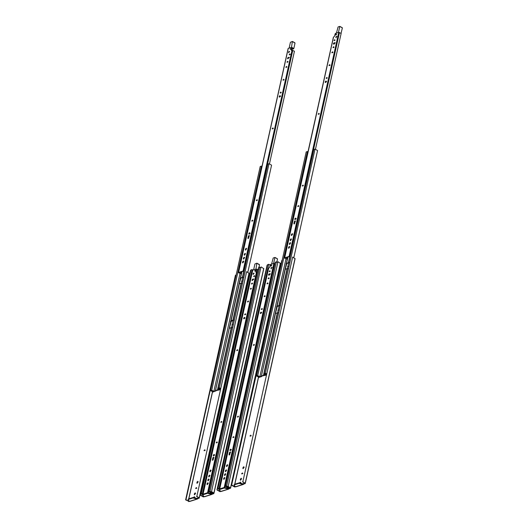 <?xml version="1.0" encoding="UTF-8"?>
<svg xmlns="http://www.w3.org/2000/svg" width="528" height="528" viewBox="0 0 528 528"><rect width="100%" height="100%" fill="white"/><g stroke="black" fill="none" stroke-linecap="round" stroke-linejoin="round"><path stroke-width="0.79" d="M226.182 487.958L227.647 487.489L225.522 486.295L275.194 262.244L276.375 261.868L277.484 262.482M219.661 488.671L219.074 488.341L217.892 488.717L267.564 264.667L268.745 264.29L270.072 265.03M276.375 261.868L226.703 485.918L229.264 487.357L226.756 486.255L226.268 486.407L228.4 487.601L226.578 488.182M226.703 485.918L225.522 486.295M217.892 488.717L219.417 489.575M219.476 489.304L218.638 488.829L219.602 488.941M228.485 487.225L228.4 487.601M268.745 264.29L219.074 488.341M216.949 489.931L267.109 265.162L216.949 489.931L219.991 491.654L221.258 491.251M228.175 486.367L277.979 261.703L228.175 486.367L230.498 488.017L229.159 488.743L229.231 488.42L228.472 488.552M277.979 261.703L280.309 263.36L230.426 488.347M228.961 488.393L228.38 489.04L229.159 488.743M228.624 488.261L230.102 487.76M219.8 490.479L219.661 491.106L220.301 490.901M227.825 486.479L230.089 487.747M229.231 488.42L230.498 488.017M217.298 489.819L219.569 491.086L219.721 490.413M220.064 491.33L220.612 491.152M228.38 489.04L224.308 488.017L219.714 489.476L219.661 490.367L220.922 491.41L228.38 489.04M224.308 488.017L224.413 487.535L219.826 488.987L219.661 490.367M228.485 488.558L224.413 487.535M219.826 488.987L219.767 489.878M273.557 263.512L274.969 257.453L277.51 258.977L276.811 262.112M277.405 258.819L274.969 257.453L273.207 258.014L271.63 263.908M271.603 265.287L270.943 266.132M273.9 263.67L273.563 263.479M234.016 437.144L233.237 437.58M232.914 437.197L233.68 436.953L232.914 437.197L233.006 437.593M233.587 436.557L233.68 436.953M238.22 416.46L237.461 416.698L238.22 416.46L238.128 416.064M237.554 417.094L237.461 416.698M238.557 416.645L237.778 417.08M254.126 344.718L253.361 344.962L254.126 344.718L254.034 344.322M253.453 345.358L253.361 344.962M254.463 344.909L253.684 345.338M230.98 449.717C230.439 450.681 230.096 450.793 229.937 450.054C230.472 449.09 230.822 448.978 230.98 449.717L230.855 449.183M230.063 450.589L229.937 450.054M231.31 449.909C231.158 449.17 230.809 449.275 230.274 450.239L230.274 450.608M268.897 278.104L268.132 278.348L268.897 278.104L268.805 277.708M268.224 278.738L268.132 278.348M269.227 278.289L268.455 278.725M269.894 271.075L269.161 271.306L269.894 271.075L269.808 270.692M269.247 271.682L269.161 271.306M270.23 271.26L269.478 271.663M271.346 265.432L270.613 265.67L271.346 265.432L271.26 265.056M270.706 266.046L270.613 265.67M271.682 265.624L270.937 266.026M267.755 283.226L266.996 283.47L267.755 283.226L267.67 282.83M267.089 283.866L266.996 283.47M268.092 283.417L267.313 283.853M264.917 296.036L264.158 296.281L264.917 296.036L264.825 295.64M264.244 296.677L264.158 296.281M265.254 296.228L264.475 296.663M262.079 308.847L261.314 309.091L262.079 308.847L261.987 308.451M261.406 309.487L261.314 309.091M262.416 309.038L261.637 309.474M261.36 312.655C260.825 313.619 260.482 313.731 260.324 312.992C260.858 312.028 261.208 311.916 261.36 312.655L261.235 312.121M260.449 313.526L260.324 312.992M261.697 312.847C261.538 312.101 261.195 312.213 260.66 313.177L260.66 313.546M269.095 275.26L268.831 274.857L269.333 274.21L270.442 273.92M268.765 275.068L269.702 274.771L269.933 273.722L268.996 274.019L268.495 274.666L268.765 275.068L268.495 274.666M226.657 470.342L225.892 470.58L225.687 471.643M225.806 474.17L225.04 474.415L224.836 475.477M224.954 478.005L224.195 478.249L223.984 479.305M227.792 465.214L227.027 465.458L226.822 466.514M230.63 452.404L229.865 452.648L229.376 454.997M225.555 470.395L226.321 470.151L226.129 471.016L225.364 471.26L225.555 470.395L225.892 470.58M226.228 469.755L226.321 470.151M225.456 471.656L225.364 471.26L225.7 471.451M271.834 267.577L271.049 268.594L271.28 267.564L272.072 267.61M224.704 474.223L225.469 473.986L225.278 474.85L224.512 475.094L224.704 474.223L225.04 474.415M225.377 473.59L225.469 473.986M224.605 475.49L224.512 475.094L224.849 475.279M223.859 478.058L224.618 477.814L224.426 478.685L223.661 478.929L223.859 478.058L224.195 478.249M224.525 477.424L224.618 477.814M223.753 479.318L223.661 478.929L223.997 479.114M226.69 465.267L227.456 465.029L227.264 465.894L226.499 466.138L226.69 465.267L227.027 465.458M227.363 464.633L227.456 465.029M226.591 466.528L226.499 466.138L226.835 466.323M230.294 452.219L229.819 454.377L229.053 454.615L229.535 452.456L230.294 452.219L230.201 451.823M229.145 455.011L229.053 454.615L229.39 454.806M219.714 488.895L224.222 487.463L273.893 263.406L270.461 264.495L269.498 267.617L268.666 268.066L219.714 488.895M273.893 263.406L274.619 263.518L224.948 487.568L224.222 487.463M224.129 479.206L224.446 477.767M224.981 475.372L225.298 473.933M225.826 471.537L226.149 470.105M226.967 466.415L227.284 464.977M229.522 454.892L230.122 452.166M230.492 450.496L230.716 449.493M233.383 437.474L233.508 436.907M237.923 416.975L238.049 416.407M253.829 345.239L253.955 344.672M260.878 313.434L261.103 312.431M261.782 309.368L261.908 308.801M264.62 296.558L264.746 295.99M267.458 283.747L267.584 283.18M268.594 278.626L268.726 278.058M269.432 274.857L269.597 274.124M226.756 487.872L226.928 487.087M265.076 374.055L264.818 375.203L266.29 374.741L264.158 373.547L313.83 149.49L315.018 149.114L317.572 150.553L293.819 257.704M264.818 375.203L263.485 375.197L259.842 376.787L257.717 375.593L256.529 375.969L306.2 151.912L307.388 151.536L307.969 151.866M266.449 373.784L265.346 373.171L264.158 373.547M278.19 312.8L275.504 313.381L261.314 376.319L287.734 257.136M256.529 375.969L259.09 377.401L257.275 376.081L259.895 377.117L261.71 376.543M262.073 376.002L266.152 375.137M266.303 374.438L264.911 373.659L266.389 374.062M285.971 258.918L259.842 376.787M307.388 151.536L257.717 375.593M259.433 377.289L259.519 376.913M275.431 313.408L277.147 306.92M285.212 269.287L286.671 263.974M315.018 149.114L265.346 373.171M287.971 268.679L287.1 268.679L278.923 305.58L279.794 305.58M289.747 256.74L288.44 262.627L289.311 262.627M286.367 264.066L285.971 263.842M276.844 307.019L276.448 306.794M278.923 305.58L277.108 306.154L285.285 269.26L287.1 268.679M277.108 306.154L276.863 306.511L277.108 306.154M277.504 306.379L279.319 305.804M288.44 262.627L286.387 263.558L287.991 257.05M287.027 263.432L288.842 262.852M251.236 435.752L250.457 436.108M250.067 435.765L250.833 435.521L250.067 435.765L250.16 436.161M278.665 309.962L277.906 310.2L278.111 310.616M288.321 266.422L287.555 266.666L287.76 267.082M241.692 473.55L242.451 473.312L241.692 473.55L241.784 473.946M231.62 485.272L281.78 260.502L231.62 485.272L234.663 487.001L235.93 486.598M242.86 473.537L242.095 473.781M241.679 478.843L240.92 479.081L240.695 480.13M244.24 467.3L243.474 467.544L243.256 468.587M240.834 482.678L239.639 482.81M242.847 481.708L292.657 257.05L242.847 481.708L245.177 483.358L243.83 484.09L243.903 483.76L243.144 483.892M250.833 435.521L250.741 435.131M242.451 473.312L242.359 472.916M241.276 478.612L240.517 478.856L240.306 479.787L241.072 479.543L241.184 478.223M240.715 480.011L240.306 479.787L240.398 480.183M243.269 468.475L242.867 468.244L243.632 468.006L243.837 467.075L243.071 467.32L242.959 468.64M243.837 467.075L243.745 466.679M240.22 483.377L240.339 482.051M240.425 482.447L239.666 482.691M292.657 257.05L294.98 258.7L245.098 483.688M243.639 483.734L243.058 484.381L243.83 484.09M243.296 483.602L244.781 483.1M234.478 485.826L234.34 486.446L234.98 486.242M242.497 481.82L244.768 483.087M243.903 483.76L245.17 483.358M231.977 485.159L234.241 486.433L234.392 485.753M234.736 486.671L235.283 486.493M243.058 484.381L238.979 483.358L234.392 484.816L234.333 485.707L235.594 486.75L243.058 484.381M238.979 483.358L239.092 482.876L234.498 484.334L234.333 485.707M243.164 483.899L239.092 482.876M234.498 484.334L234.439 485.219M338.422 32.465L339.834 26.4L342.375 27.925L340.936 33.772M342.269 27.766L339.834 26.4L338.072 26.961L336.494 32.855M336.468 34.234L335.808 35.079M338.765 32.617L338.428 32.426M298.881 206.092L298.102 206.527M297.779 206.144L298.544 205.9L297.779 206.144L297.871 206.54M298.452 205.504L298.544 205.9M303.085 185.407L302.326 185.645L303.085 185.407L302.993 185.011M302.419 186.041L302.326 185.645M303.422 185.592L302.643 186.028M318.991 113.665L318.226 113.909L318.991 113.665L318.899 113.269M318.318 114.305L318.226 113.909M319.328 113.857L318.549 114.292M295.845 218.671C295.304 219.635 294.961 219.74 294.802 219.001C295.337 218.038 295.687 217.925 295.845 218.671L295.72 218.13M294.928 219.536L294.802 219.001M296.175 218.856C296.023 218.117 295.673 218.222 295.139 219.186L295.139 219.556M333.762 47.051L332.996 47.296L333.762 47.051L333.67 46.655M333.089 47.692L332.996 47.296M334.092 47.243L333.32 47.672M334.759 40.022L334.026 40.253L334.759 40.022L334.673 39.64M334.112 40.63L334.026 40.253M335.095 40.207L334.343 40.61M336.211 34.379L335.478 34.617L336.211 34.379L336.125 34.003M335.57 34.993L335.478 34.617M336.547 34.571L335.801 34.973M332.62 52.173L331.861 52.417L332.62 52.173L332.528 51.784M331.954 52.813L331.861 52.417M332.957 52.364L332.178 52.8M329.782 64.984L329.023 65.228L329.782 64.984L329.69 64.594M329.109 65.624L329.023 65.228M330.119 65.175L329.34 65.611M326.944 77.794L326.179 78.038L326.944 77.794L326.852 77.405M326.271 78.434L326.179 78.038M327.281 77.986L326.502 78.421M326.225 81.609C325.69 82.566 325.347 82.678 325.189 81.939C325.723 80.975 326.073 80.863 326.225 81.609L326.099 81.068M325.314 82.474L325.189 81.939M326.561 81.794C326.403 81.055 326.06 81.16 325.525 82.124L325.525 82.493M333.96 44.207L333.696 43.804L334.198 43.157L335.306 42.867M333.63 44.015L334.567 43.718L334.798 42.669L333.861 42.966L333.359 43.613L333.63 44.015L333.359 43.613M291.522 239.29L290.756 239.527L290.552 240.59M290.671 243.118L289.905 243.362L289.7 244.424M289.819 246.952L289.06 247.196L288.849 248.252M292.657 234.161L291.892 234.406L291.687 235.462M295.495 221.351L294.73 221.595L294.241 223.945M290.017 256.892L289.423 256.595L284.915 258.027L286.295 259.103L284.579 257.842L289.087 256.41L338.758 32.353L335.326 33.442L334.363 36.564L333.531 37.013L284.625 258.166M290.42 239.342L291.185 239.098L290.994 239.963L290.228 240.207L290.42 239.342L290.756 239.527M291.093 238.702L291.185 239.098M290.321 240.603L290.228 240.207L290.565 240.398M336.699 36.524L335.914 37.541L336.145 36.518L336.937 36.557M289.568 243.177L290.334 242.933L290.143 243.797L289.377 244.042L289.568 243.177L289.905 243.362M290.242 242.537L290.334 242.933M289.469 244.438L289.377 244.042L289.714 244.233M288.724 247.005L289.483 246.767L289.291 247.632L288.526 247.876L288.724 247.005L289.06 247.196M289.39 246.371L289.483 246.767M288.618 248.272L288.526 247.876L288.862 248.061M291.555 234.214L292.321 233.977L292.129 234.841L291.364 235.085L291.555 234.214L291.892 234.406M292.228 233.581L292.321 233.977M291.456 235.481L291.364 235.085L291.7 235.27M295.159 221.166L294.683 223.324L293.918 223.562L294.4 221.404L295.159 221.166L295.066 220.77M294.01 223.958L293.918 223.562L294.254 223.753M290.07 256.661L289.087 256.41M338.758 32.353L341.147 33.403L315.44 149.351M286.585 259.004L286.948 257.38M288.994 248.153L289.311 246.715M289.846 244.319L290.162 242.887M290.69 240.484L291.014 239.052M291.832 235.363L292.149 233.924M294.386 223.846L294.987 221.113M295.357 219.443L295.581 218.447M298.247 206.422L298.373 205.854M302.788 185.929L302.914 185.354M318.694 114.187L318.82 113.619M325.743 82.381L325.967 81.385M326.647 78.316L326.773 77.748M329.485 65.505L329.611 64.937M332.323 52.694L332.449 52.127M333.458 47.573L333.59 47.005M334.297 43.804L334.462 43.072M209.537 493.238L211.002 492.776L208.877 491.581L258.548 267.524L259.73 267.148L260.832 267.769M203.016 493.957L202.429 493.627L201.241 494.003L250.912 269.947L252.1 269.57L252.958 270.052M257.242 272.026L257.875 269.181L258.746 269.181M259.73 267.148L210.058 491.205L212.619 492.637L210.111 491.542L209.623 491.693L211.754 492.888L209.933 493.462M210.058 491.205L208.877 491.581M201.241 494.003L202.765 494.861M202.831 494.584L201.993 494.116L202.957 494.228M211.834 492.505L211.754 492.888M252.1 269.57L202.429 493.627M200.303 495.211L250.457 270.442L200.303 495.211L203.346 496.94L204.613 496.538M211.53 491.647L260.984 267.102L211.53 491.647L213.794 492.921L213.781 493.627L212.513 494.03L211.979 493.541L207.768 492.815L203.174 494.274L203.122 495.165M261.334 266.99L263.657 268.646L213.781 493.627M212.315 493.68L211.735 494.327L212.513 494.03M211.979 493.541L213.457 493.046M203.155 495.766L203.016 496.386L203.656 496.181M211.174 491.759L213.444 493.033M212.586 493.7L213.853 493.297M200.653 495.099L202.924 496.373L203.069 495.7M203.419 496.61L203.966 496.439M211.735 494.327L207.662 493.304L203.069 494.756L203.009 495.647L204.27 496.696L211.735 494.327M203.174 494.274L203.009 495.647M207.662 493.304L207.768 492.815M255.803 271.913L256.595 269.471M255.961 269.102L256.859 263.201L254.905 264.007L253.664 269.61M258.938 267.399L259.499 264.878L256.859 263.201M256.72 269.379L256.212 272.019M257.638 270.257L256.997 269.894L257.638 270.257M217.364 442.424L216.592 442.86M217.034 442.24L216.269 442.484L217.034 442.24L216.942 441.844M216.361 442.873L216.269 442.484M220.81 421.984L221.575 421.74L220.81 421.984L220.902 422.38M221.483 421.351L221.575 421.74M221.912 421.931L221.133 422.367M236.716 350.242L237.481 350.005L236.716 350.242L236.808 350.638M237.389 349.609L237.481 350.005M237.818 350.189L237.039 350.625M213.292 455.334C213.827 454.37 214.17 454.265 214.328 455.004C213.794 455.968 213.444 456.08 213.292 455.334L213.418 455.875M214.203 454.469L214.328 455.004M214.665 455.195C214.507 454.45 214.163 454.562 213.622 455.525L213.622 455.895M251.486 283.628L252.245 283.391L251.486 283.628L251.579 284.024M252.153 282.995L252.245 283.391M252.582 283.576L251.803 284.011M253.684 276.217L254.423 275.986L253.684 276.217L253.777 276.599M254.331 275.603L254.423 275.986M254.76 276.17L254.008 276.58M254.701 270.719L255.433 270.488L254.701 270.719L254.793 271.102M255.347 270.105L255.433 270.488M255.77 270.673L255.024 271.082M250.351 288.757L251.11 288.512L250.351 288.757L250.444 289.153M251.018 288.116L251.11 288.512M251.447 288.704L250.668 289.133M247.507 301.567L248.272 301.323L247.507 301.567L247.599 301.963M248.18 300.927L248.272 301.323M248.609 301.514L247.83 301.943M244.669 314.378L245.434 314.134L244.669 314.378L244.761 314.774M245.342 313.738L245.434 314.134M245.771 314.325L244.992 314.754M243.672 318.272C244.213 317.308 244.556 317.203 244.715 317.942C244.18 318.905 243.83 319.018 243.672 318.272L243.797 318.813M244.589 317.401L244.715 317.942M245.051 318.133C244.893 317.387 244.55 317.5 244.009 318.463L244.009 318.833M252.305 280.526L251.975 280.335L253.579 279.404L253.315 278.995L253.579 279.404M210.005 475.622L209.246 475.867L209.035 476.923M209.161 479.457L208.395 479.701L208.19 480.757M208.309 483.292L207.544 483.529L207.339 484.592M252.146 280.348L252.377 279.299L253.315 278.995L253.651 279.187L252.714 279.484L252.483 280.533M211.147 470.501L210.382 470.745L210.17 471.801M213.985 457.69L213.22 457.934L212.725 460.284M256.166 269.036L256.37 269.346L256.166 269.036L252.74 270.125L203.069 494.175L207.577 492.743L256.529 271.92L255.79 271.966L256.37 269.346L256.667 269.729M256.351 271.135L256.153 272.039M208.91 475.675L209.669 475.438L209.477 476.302L208.718 476.546L208.91 475.675L209.246 475.867M209.583 475.042L209.669 475.438M208.811 476.942L208.718 476.546L209.055 476.731M253.869 273.28L253.084 274.296L253.308 273.273L254.1 273.313M208.058 479.51L208.824 479.266L208.633 480.137L207.867 480.381L208.058 479.51L208.395 479.701M208.732 478.876L208.824 479.266M207.959 480.77L207.867 480.381L208.204 480.566M207.207 483.344L207.973 483.1L207.781 483.971L207.016 484.209L207.207 483.344L207.544 483.529M207.88 482.704L207.973 483.1M207.108 484.605L207.016 484.209L207.352 484.4M210.045 470.554L210.811 470.309L210.613 471.181L209.854 471.418L210.045 470.554L210.382 470.745M210.718 469.913L210.811 470.309M209.946 471.814L209.854 471.418L210.19 471.61M212.744 460.093L212.408 459.901L212.883 457.743L213.649 457.499L213.167 459.657L212.408 459.901L212.5 460.297M213.556 457.103L213.649 457.499M256.529 271.92L257.255 272.032L208.303 492.855L207.577 492.743M207.484 484.493L207.801 483.054M208.329 480.658L208.652 479.219M209.18 476.824L209.497 475.385M210.316 471.702L210.639 470.263M212.87 460.178L213.477 457.453M213.847 455.783L214.071 454.78M216.731 442.761L216.863 442.193M221.278 422.261L221.404 421.694M237.184 350.526L237.31 349.958M244.233 318.721L244.457 317.717M245.137 314.655L245.263 314.087M247.975 301.844L248.101 301.277M250.813 289.034L250.939 288.466M251.948 283.906L252.074 283.338M252.787 280.144L252.945 279.411M210.104 493.159L210.283 492.373M219.08 388.661L218.823 389.809L220.295 389.341L218.163 388.146L267.835 164.096L269.023 163.72L271.577 165.152L247.823 272.303M241.738 271.735L215.437 390.746L213.847 391.387L211.721 390.192L210.533 390.568L260.205 166.518L261.386 166.142L261.974 166.465M220.453 388.39L219.351 387.77L218.163 388.146M218.823 389.809L217.49 389.803L215.431 390.733L229.264 328.337L232.195 327.406M210.533 390.568L213.094 392.007L211.279 390.68L213.899 391.723L215.978 390.654L215.714 391.142M216.077 390.601L220.15 389.737M220.308 389.044L218.909 388.258L220.394 388.661M239.976 273.524L213.847 391.387M261.386 166.142L211.721 390.192M213.437 391.895L213.523 391.512M229.436 328.007L231.152 321.526M239.217 283.886L240.676 278.573M269.023 163.72L219.351 387.77M241.976 283.285L241.105 283.285L232.927 320.179L233.798 320.179M243.751 271.346L242.444 277.233L243.316 277.233M240.372 278.672L239.976 278.447M230.848 321.618L230.452 321.394M232.927 320.179L231.106 320.76L239.29 283.859L241.105 283.285M231.106 320.76L230.875 321.123L231.106 320.76M231.409 321.308L233.323 320.404M242.444 277.233L240.392 278.17L241.996 271.656M241.032 278.032L242.847 277.457M204.072 450.371L204.838 450.127L204.072 450.371L204.164 450.76M232.67 324.562L231.911 324.806L232.115 325.222M242.326 281.028L241.56 281.266L241.765 281.688M196.858 488.136L196.079 488.492M195.697 488.156L196.456 487.912L195.697 488.156L195.789 488.552M189.288 501.098L188.668 501.6L189.935 501.197M205.24 450.351L204.475 450.595M195.683 493.442L194.924 493.687L194.7 494.729M198.244 481.906L197.479 482.143L197.261 483.193M194.839 497.277L193.644 497.416M196.852 496.307L246.662 271.649L196.852 496.307L199.181 497.963L197.835 498.689L197.908 498.359L197.149 498.491M204.838 450.127L204.745 449.731M196.456 487.912L196.363 487.516M195.281 493.218L194.522 493.462L194.311 494.386L195.076 494.149L195.188 492.822M194.72 494.617L194.311 494.386L194.403 494.782M197.274 483.074L196.871 482.849L197.637 482.605L197.842 481.681L197.076 481.919L196.964 483.245M197.842 481.681L197.749 481.285M194.225 497.977L194.337 496.657M194.429 497.053L193.67 497.29M246.662 271.649L248.985 273.299L199.102 498.287M236.095 275.273L235.435 275.213L185.625 499.871L188.747 501.277M197.637 498.34L197.063 498.986L197.835 498.689M197.3 498.201L198.785 497.699M188.476 500.425L188.344 501.046L188.984 500.841M196.502 496.419L198.772 497.693M197.908 498.359L199.175 497.957M235.785 275.101L185.981 499.759L188.245 501.032L188.397 500.359M185.981 499.759L185.625 499.871M197.063 498.986L192.984 497.957L188.397 499.415L188.338 500.306L189.598 501.356L197.063 498.986M192.984 497.957L193.096 497.475L188.503 498.934L188.338 500.306M197.168 498.498L193.096 497.475M188.503 498.934L188.443 499.825M291.317 50.18L292.109 47.738M291.482 47.362L292.373 41.468L290.42 42.273L289.179 47.876M292.281 47.685L293.819 48.543L295.013 43.144L292.373 41.468M290.862 48.371L290.948 48.754L290.215 48.985L290.664 48.893M292.235 47.645L291.727 50.285M292.38 49.19L293.634 48.794L292.512 48.16L293.819 48.543M252.886 220.691L252.107 221.126M252.549 220.506L251.783 220.744L252.549 220.506L252.457 220.11M251.876 221.14L251.783 220.744M256.331 200.251L257.09 200.006L256.331 200.251L256.423 200.647M256.997 199.61L257.09 200.006M257.426 200.198L256.648 200.633M272.23 128.509L272.996 128.271L272.23 128.509L272.323 128.905M272.903 127.875L272.996 128.271M273.332 128.456L272.554 128.891M248.807 233.6C249.341 232.637 249.691 232.525 249.843 233.27C249.308 234.234 248.965 234.346 248.807 233.6L248.932 234.142M249.718 232.729L249.843 233.27M250.18 233.462C250.021 232.716 249.678 232.828 249.143 233.792L249.143 234.161M287.001 61.895L287.76 61.651L287.001 61.895L287.093 62.291M287.674 61.261L287.76 61.651M288.097 61.842L287.324 62.278M289.205 54.483L289.938 54.252L289.205 54.483L289.291 54.859M289.846 53.869L289.938 54.252M290.275 54.437L289.522 54.839M291.284 48.939L290.539 49.342M285.866 67.023L286.625 66.779L285.866 67.023L285.958 67.412M286.532 66.383L286.625 66.779M286.961 66.964L286.183 67.399M283.021 79.834L283.787 79.589L283.021 79.834L283.114 80.223M283.694 79.193L283.787 79.589M284.123 79.774L283.345 80.21M280.183 92.644L280.949 92.4L280.183 92.644L280.276 93.034M280.856 92.004L280.949 92.4M281.285 92.585L280.507 93.02M279.193 96.538C279.728 95.575 280.071 95.462 280.229 96.208C279.695 97.172 279.352 97.284 279.193 96.538L279.319 97.079M280.104 95.667L280.229 96.208M280.566 96.4C280.408 95.654 280.064 95.766 279.53 96.73L279.523 97.099M287.826 58.793L287.489 58.601L289.1 57.664L288.829 57.262L289.1 57.664M245.527 253.889L244.761 254.133L244.556 255.189M244.675 257.723L243.91 257.968L243.705 259.024M243.824 261.558L243.058 261.796L242.854 262.858M287.661 58.608L287.892 57.559L289.166 57.453L288.229 57.75L287.998 58.799M246.662 248.767L245.896 249.005L245.692 250.067M249.5 235.957L248.734 236.194L248.246 238.55M291.68 47.302L291.885 47.612L291.68 47.302L288.255 48.391L238.583 272.441L243.091 271.009L292.05 50.186L291.304 50.233L291.885 47.612L292.182 47.995M291.865 49.401L291.667 50.305M244.022 271.498L243.428 271.201L238.933 272.626M244.424 253.942L245.19 253.704L244.992 254.569L244.233 254.813L244.424 253.942L244.761 254.133M245.098 253.308L245.19 253.704M244.325 255.202L244.233 254.813L244.57 254.998M289.384 51.546L288.598 52.562L288.829 51.533L289.615 51.579M243.573 257.776L244.339 257.532L244.147 258.403L243.382 258.641L243.573 257.776L243.91 257.968M244.246 257.136L244.339 257.532M243.474 259.037L243.382 258.641L243.718 258.832M242.728 261.611L243.487 261.367L243.296 262.231L242.53 262.475L242.728 261.611L243.058 261.796M243.395 260.971L243.487 261.367M242.623 262.871L242.53 262.475L242.867 262.667M290.308 49.361L290.215 48.985M245.56 248.82L246.325 248.576L246.134 249.447L245.368 249.685L245.56 248.82L245.896 249.005M246.233 248.18L246.325 248.576M245.461 250.081L245.368 249.685L245.705 249.876M248.259 238.352L247.922 238.168L248.398 236.009L249.163 235.765L248.688 237.923L247.922 238.168L248.015 238.564M249.071 235.369L249.163 235.765M238.92 272.633L240.59 273.61L238.63 272.765M244.075 271.267L243.091 271.009M292.05 50.186L294.439 51.229L269.445 163.957M240.59 273.61L240.953 271.986M242.999 262.753L243.316 261.32M243.85 258.925L244.167 257.486M244.695 255.09L245.018 253.651M245.837 249.962L246.154 248.53M248.384 238.445L248.992 235.719M249.361 234.049L249.586 233.046M252.252 221.027L252.377 220.46M256.793 200.528L256.918 199.96M272.699 128.786L272.824 128.218M279.748 96.98L279.972 95.984M280.652 92.921L280.777 92.354M283.49 80.111L283.615 79.543M286.328 67.3L286.453 66.733M287.463 62.172L287.595 61.604M288.301 58.41L288.466 57.677M226.459 487.753L226.354 488.242M268.996 274.019L269.333 274.21M271.425 268.006L271.088 267.815M271.616 267.755L271.28 267.564M229.865 452.648L229.535 452.456M264.686 373.837L264.383 375.203M263.485 375.197L277.319 312.8M264.356 375.197L264.66 373.824M240.517 478.856L240.92 479.081M243.474 467.544L243.071 467.32M258.575 377.117L234.828 484.229M234.722 484.262L258.489 377.065M241.131 483.1L241.025 483.582M333.861 42.966L334.198 43.157M336.29 36.953L335.953 36.762M336.481 36.703L336.145 36.518M294.73 221.595L294.4 221.404M289.813 256.516L339.484 32.465M209.814 493.04L209.702 493.528M256.766 269.419L257.704 269.947M253.453 273.709L253.117 273.517M253.645 273.458L253.308 273.273M252.714 279.484L252.377 279.299M213.22 457.934L212.883 457.743M218.691 388.443L218.387 389.809M217.49 389.803L231.323 327.406M218.361 389.803L218.665 388.43M194.522 493.462L194.924 493.687M197.479 482.143L197.076 481.919M212.579 391.717L188.833 498.828M188.727 498.861L212.494 391.67M195.136 497.699L195.03 498.181M288.974 51.975L288.638 51.784M289.166 51.724L288.829 51.533M288.229 57.75L287.892 57.559M248.734 236.194L248.398 236.009M243.817 271.121L292.769 50.292M280.454 263.234L230.644 487.898M228.756 489.06L221.159 491.469M219.364 489.806L219.47 489.324M277.471 258.826L275.035 257.453M271.801 267.425L272.138 267.617M270.983 268.594L271.319 268.778M268.924 275.253L268.587 275.062M219.589 488.994L268.547 268.171M261.413 375.989L275.246 313.592M285.028 269.471L276.844 306.372M287.767 257.123L286.367 263.419M295.126 258.581L245.322 483.239M243.428 484.4L235.838 486.816M234.036 485.146L234.148 484.664M342.335 27.773L339.9 26.407M336.666 36.373L337.003 36.564M335.848 37.541L336.184 37.726M333.788 44.2L333.452 44.009M284.453 257.941L333.412 37.118M263.802 268.521L213.998 493.178M212.104 494.347L204.514 496.756M202.719 495.092L202.825 494.604M259.426 264.574L256.991 263.208M253.018 274.296L253.354 274.487M253.829 273.128L254.166 273.319M253.823 279.193L253.493 279.008M255.823 272.118L256.159 272.309M256.298 269.042L256.634 269.227M252.615 270.23L202.943 494.281M215.417 390.595L229.251 328.198M239.032 284.077L230.848 320.971M241.771 271.729L240.372 278.025M249.13 273.181L199.327 497.838M197.432 499.006L189.842 501.415M188.041 499.752L188.153 499.264M294.941 42.841L292.505 41.474M288.532 52.562L288.869 52.747M289.351 51.394L289.687 51.586M289.344 57.46L289.007 57.275M291.344 50.384L291.674 50.576M291.819 47.309L292.149 47.494M288.13 48.49L238.458 272.547"/></g></svg>

